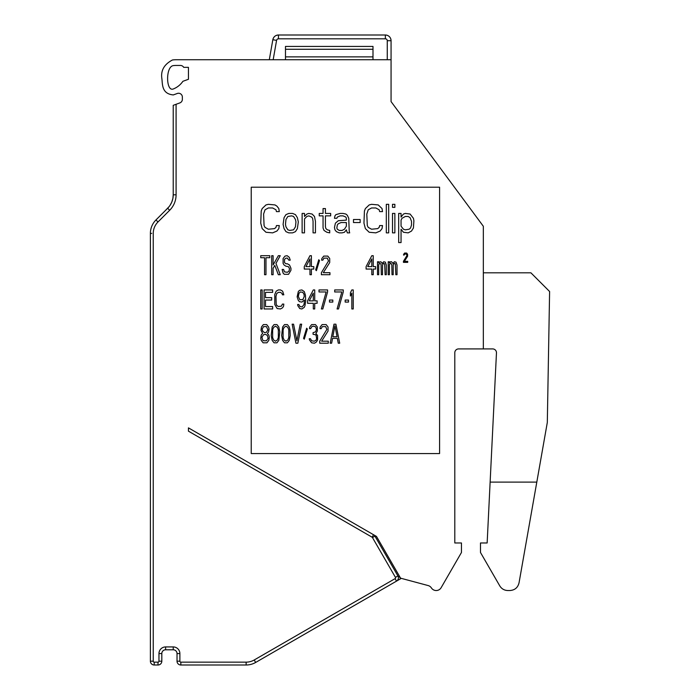<?xml version="1.0" encoding="UTF-8"?>
<svg xmlns="http://www.w3.org/2000/svg" width="700" height="700" viewBox="0 0 700 700"><rect width="100%" height="100%" fill="white"/><g stroke="black" fill="none" stroke-linecap="round" stroke-linejoin="round"><path stroke-width="1.05" d="M273.289 38.29L272.834 39.716A5.705 5.705 0 0 1 278.46 35L385.359 35A5.705 5.705 0 0 1 391.064 40.705L391.064 59.736L176.085 59.736A26.635 26.635 0 0 0 172.454 59.981C164.071 64.4 160.554 70.691 161.91 78.837C162.558 84.647 161.822 93.853 173.303 94.929L176.934 93.616A3.806 3.806 0 0 1 182.359 97.064L182.359 99.339A3.806 3.806 0 0 1 179.856 102.909L176.085 104.282L176.085 194.801A21.875 21.875 0 0 1 169.671 210.271L157.99 221.961A16.17 16.17 0 0 0 153.248 233.398L153.248 661.194A0.954 0.954 0 0 0 154.201 662.148L158.008 662.148A0.954 0.954 0 0 0 158.961 661.194L158.961 653.581A6.659 6.659 0 0 1 165.62 646.923L173.224 646.923A6.659 6.659 0 0 1 179.883 653.581L179.883 661.194A0.954 0.954 0 0 0 180.836 662.148L246.138 662.148A16.17 16.17 0 0 0 254.223 659.977L255.649 662.454L400.584 578.778A9.511 9.511 0 0 0 401.249 578.349M276.474 35.359L278.005 35.018M277.384 35.105L276.238 35.446M275.1 36.085L274.076 37.047M273.166 59.736L276.579 40.381A1.899 1.899 0 0 1 278.46 38.806L278.46 35A5.705 5.705 0 0 0 272.834 39.716L269.308 59.736M188.449 67.349L188.449 79.284L182.901 81.305A20.93 20.93 0 0 1 173.224 89.005C165.97 91.84 165.515 66.701 173.224 65.634A20.93 20.93 0 0 1 176.085 65.441L180.399 65.441A3.806 3.806 0 0 1 183.697 67.349L188.449 67.349M254.223 659.977L395.089 578.646A0.954 0.954 0 0 0 395.439 577.351L372.461 537.556A0.954 0.954 0 0 0 372.111 537.206L188.449 431.165L188.449 427.875L376.486 536.436L400.584 578.174L428.111 585.55A5.705 5.705 0 0 1 431.419 587.947A5.705 5.705 0 0 0 441.14 587.685L461.457 552.484L461.457 542.972L454.799 542.972L454.799 352.721A3.806 3.806 0 0 1 458.605 348.915L483.341 348.915L483.341 226.284L391.064 101.587L391.064 40.705L387.266 40.705L387.266 59.736M176.085 104.282L173.224 105.324L173.224 194.801A19.022 19.022 0 0 1 167.659 208.259L155.969 219.94A19.022 19.022 0 0 0 150.395 233.398L150.395 661.194A3.806 3.806 0 0 0 154.201 665L158.008 665A3.806 3.806 0 0 0 161.814 661.194L161.814 653.581A3.806 3.806 0 0 1 165.62 649.784L173.224 649.784A3.806 3.806 0 0 1 177.03 653.581L177.03 661.194A3.806 3.806 0 0 0 180.836 665L246.138 665A19.022 19.022 0 0 0 255.649 662.454A19.022 19.022 0 0 1 246.138 665L246.138 662.148M395.089 578.646L396.515 581.122L400.584 578.778L399.158 576.301A6.659 6.659 0 0 0 399.411 576.144M397.512 580.291L398.142 579.233M395.439 577.351L397.906 575.925A3.806 3.806 0 0 1 396.515 581.122A3.806 3.806 0 0 0 397.906 575.925L374.929 536.13A3.806 3.806 0 0 0 373.537 534.73L372.111 537.206M251.23 187.206L251.23 453.556L439.582 453.556L439.582 187.206L251.23 187.206M428.111 585.55A5.705 5.705 0 0 1 431.419 587.947A5.705 5.705 0 0 0 428.111 585.55M483.341 348.915L492.66 348.915A3.806 3.806 0 0 1 496.466 352.905L490.131 482.099L536.804 482.099L547.312 422.459L549.605 291.515L530.906 272.816L483.341 272.816M490.131 482.099L487.148 542.972L480.489 542.972L480.489 552.484L499.713 585.786C501.585 588.858 504.332 590.441 507.946 590.538L509.696 590.538C514.789 590.249 517.913 587.633 519.067 582.68L536.804 482.099M386.382 35.087L387.459 35.403M390.88 39.27L391.064 40.705M273.123 38.666L273.674 37.599M390.976 39.681L390.661 38.587M386.785 35.184L385.359 35L385.359 38.806A1.899 1.899 0 0 1 387.266 40.705M372.995 59.736L372.995 46.419L285.477 46.419L285.477 59.736M483.341 226.284L391.064 101.587M507.946 590.538L509.696 590.538M492.66 348.915A3.806 3.806 0 0 1 496.466 352.905M179.883 653.581L177.03 653.581A3.806 3.806 0 0 0 173.224 649.784L173.224 646.923M165.62 646.923L165.62 649.784A3.806 3.806 0 0 0 161.814 653.581L158.961 653.581M150.395 281.645L150.395 433.877M150.395 434.324L150.395 433.405M164.903 211.015L169.085 206.657M170.013 205.389L171.692 202.291L170.013 205.389M171.771 202.099L172.865 198.52L171.771 202.099M173.224 194.801L172.918 198.214L173.224 194.801L176.085 194.801M276.439 225.575L279.291 225.575L278.819 228.611L276.92 231.044L272.632 232.864L265.974 232.26L262.168 228.611L260.741 223.151L261.223 211.006L262.168 208.574L265.974 204.934L268.354 204.321L275.012 204.934L276.92 206.15L278.819 208.574L279.291 211.61L276.439 211.61L275.966 209.79L272.632 207.97L268.354 207.97L265.029 209.79L263.594 214.043L264.075 225.575L265.029 227.395L268.354 229.224L274.54 228.611L275.966 227.395L276.439 225.575M292.609 232.864L288.803 232.864L285.95 231.648L284.051 228.611L283.098 224.359L284.051 217.683L285.95 214.646L288.803 213.43L292.609 213.43L295.461 214.646L297.369 217.683L298.322 221.935L297.369 228.611L295.461 231.648L292.609 232.864M287.858 229.828L289.756 230.431L293.562 229.828L295.461 226.791L295.942 221.935L295.461 219.502L293.562 216.466L291.664 215.862L287.858 216.466L285.95 219.502L285.477 224.359L285.95 226.791L287.858 229.828M304.5 218.899L304.5 232.864L302.12 232.864L302.12 213.43L304.5 213.43L304.5 216.466L306.88 214.043L308.787 213.43L312.113 214.043L314.493 216.466L315.446 221.322L315.446 232.864L313.066 232.864L313.066 221.322L312.585 218.286L311.64 217.079L308.787 215.862L306.88 216.466L304.5 218.899M327.329 229.828L329.709 230.431L329.709 232.864L326.856 232.26L324.004 230.431L323.05 228.007L323.05 215.862L319.244 215.862L319.244 213.43L323.05 213.43L323.05 208.574L325.43 208.574L325.43 213.43L330.662 213.43L330.662 215.862L325.43 215.862L325.43 226.791L325.902 228.611L327.329 229.828M349.213 231.044L349.685 232.864L347.314 232.864L346.36 229.828L344.453 232.26L342.081 232.864L339.22 232.864L336.368 231.648L334.941 229.828L334.469 227.395L335.422 223.151L338.275 220.719L346.36 220.115L346.36 218.286L345.879 217.079L343.026 215.862L340.174 215.862L337.321 217.079L336.849 218.286L334.469 218.286L334.941 215.862L335.895 214.646L340.174 213.43L343.026 213.43L345.879 214.043L347.314 215.259L348.74 218.286L349.213 231.044M346.36 226.188L346.36 222.539L341.127 222.539L338.275 223.755L337.321 224.971L336.849 228.007L337.321 229.224L339.22 230.431L342.081 230.431L344.453 229.224L346.36 226.188M360.15 219.502L360.15 222.539L353.491 222.539L353.491 219.502L360.15 219.502M379.654 225.575L382.506 225.575L382.034 228.611L380.126 231.044L375.848 232.864L369.189 232.26L365.382 228.611L363.956 223.151L364.429 211.006L365.382 208.574L369.189 204.934L371.569 204.321L378.227 204.934L382.034 208.574L382.506 211.61L379.654 211.61L379.172 209.79L375.848 207.97L371.569 207.97L368.235 209.79L366.809 214.043L367.29 225.575L368.235 227.395L371.569 229.224L377.746 228.611L379.172 227.395L379.654 225.575M388.692 204.321L388.692 232.864L386.312 232.864L386.312 204.321L388.692 204.321M394.87 213.43L394.87 232.864L392.499 232.864L392.499 213.43L394.87 213.43M394.87 204.321L394.87 207.357L392.499 207.357L392.499 204.321L394.87 204.321M401.056 229.224L401.056 242.576L398.676 242.576L398.676 213.43L401.056 213.43L401.056 217.079L403.436 214.043L405.335 213.43L410.095 214.043L413.42 218.286L413.901 220.719L413.42 228.007L411.521 231.044L408.188 232.864L403.436 232.26L401.056 229.224M401.056 226.188L403.436 229.224L405.335 229.828L409.141 229.224L410.567 228.007L411.521 224.971L411.521 221.322L410.095 217.683L408.188 216.466L405.335 216.466L402.01 218.286L401.056 220.115L401.056 226.188M260.741 255.693L269.78 255.693L269.78 257.714L265.974 257.714L265.974 274.715L264.547 274.715L264.547 257.714L260.741 257.714L260.741 255.693M273.114 268.24L273.114 274.715L271.688 274.715L271.688 255.693L273.114 255.693L273.114 265.002L278.346 255.693L280.245 255.693L275.966 263.384L280.245 274.715L278.346 274.715L274.776 265.405L273.114 268.24M290.238 260.146L288.803 260.146L287.376 258.125L285.95 258.125L284.524 259.332L284.524 262.579L285.95 263.786L287.376 263.786L289.52 265.002L290.946 268.24L290.946 270.27L288.566 274.312L284.287 274.312L283.098 273.096L282.144 269.456L283.579 269.456L284.524 271.889L287.376 272.291L289.047 271.075L289.52 268.642L288.33 266.621L285.95 266.219L284.051 265.002L283.098 263.384L283.098 258.527L285.005 256.095L287.14 255.693L289.284 257.311L290.238 260.146M304.264 266.621L309.969 255.693L311.395 255.693L311.395 266.621L313.775 266.621L313.775 269.054L311.395 269.054L311.395 274.715L309.969 274.715L309.969 269.054L304.264 269.054L304.264 266.621M309.969 258.93L305.926 266.621L309.969 266.621L309.969 258.93M318.771 259.744L319.489 260.549L316.391 270.672L315.683 269.859L318.771 259.744M321.387 274.715L321.387 272.694L328.519 260.96L327.329 258.125L324.004 258.125L322.814 260.146L321.624 260.146L321.86 258.527L323.767 256.095L327.81 256.095L329.709 258.527L329.709 262.579L323.286 272.694L329.945 272.694L329.945 274.715L321.387 274.715M366.1 266.621L371.805 255.693L373.231 255.693L373.231 266.621L375.611 266.621L375.611 269.054L373.231 269.054L373.231 274.715L371.805 274.715L371.805 269.054L366.1 269.054L366.1 266.621M371.805 258.93L367.762 266.621L371.805 266.621L371.805 258.93M378.7 264.6L378.7 274.715L377.51 274.715L377.51 261.765L378.7 261.765L378.7 262.981L379.172 262.168L380.844 261.765L382.27 263.384L383.696 261.765L385.359 262.168L386.312 265.002L386.312 274.715L385.123 274.715L384.65 263.786L383.46 263.384L382.506 265.002L382.506 274.715L381.316 274.715L381.08 264.197L379.89 263.384L378.7 264.6M389.401 264.6L389.401 274.715L388.211 274.715L388.211 261.765L389.401 261.765L389.401 262.981L390.591 261.765L391.545 261.765L392.971 263.384L394.398 261.765L396.06 262.168L397.014 265.002L397.014 274.715L395.824 274.715L395.351 263.786L394.161 263.384L393.207 265.002L393.207 274.715L392.017 274.715L391.781 264.197L390.591 263.384L389.401 264.6M262.168 289.94L262.168 308.963L260.741 308.963L260.741 289.94L262.168 289.94M265.501 306.539L272.632 306.539L272.632 308.963L264.075 308.963L264.075 289.94L272.632 289.94L272.632 292.364L265.501 292.364L265.501 297.631L271.688 297.631L271.688 300.055L265.501 300.055L265.501 306.539M282.389 304.106L283.815 304.106L283.579 306.127L282.625 307.746L280.481 308.963L277.156 308.56L274.776 304.509L274.776 294.394L276.203 291.156L278.346 289.94L280.481 289.94L282.625 291.156L283.815 294.796L282.389 294.796L282.144 293.58L280.481 292.364L278.346 292.364L276.675 293.58L275.966 296.415L276.203 304.106L276.675 305.322L278.346 306.539L281.435 306.127L282.389 304.106M297.841 305.725L297.605 304.509L298.795 304.509L299.985 306.539L302.12 306.941L304.027 304.509L304.5 300.055L301.884 302.085L299.512 301.674L298.322 300.466L297.132 296.817L298.322 291.559L299.512 290.342L301.884 289.94L304.264 291.559L305.454 295.199L305.69 300.869L304.981 305.725L304.264 307.344L301.884 308.963L299.749 308.56L297.841 305.725M304.264 296.415L302.838 299.652L299.749 299.652L298.322 296.415L299.031 293.178L300.457 291.961L302.838 292.364L304.027 294.394L304.264 296.415M313.303 289.94L307.598 300.869L307.598 303.301L313.303 303.301L313.303 308.963L314.729 308.963L314.729 303.301L317.109 303.301L317.109 300.869L314.729 300.869L314.729 289.94L313.303 289.94M309.26 300.869L313.303 293.178L313.303 300.869L309.26 300.869M327.574 291.961L327.574 289.94L319.007 289.94L319.007 291.961L326.148 291.961L321.387 308.963L322.814 308.963L327.574 291.961M332.806 300.055L332.806 302.085L329.473 302.085L329.473 300.055L332.806 300.055M343.262 291.961L343.262 289.94L334.705 289.94L334.705 291.961L341.836 291.961L337.085 308.963L338.511 308.963L343.262 291.961M348.495 300.055L348.495 302.085L345.17 302.085L345.17 300.055L348.495 300.055M353.255 308.963L353.255 289.94L351.829 289.94L350.402 292.775L350.402 296.012L351.829 293.178L351.829 308.963L353.255 308.963M262.168 333.9L262.649 333.498L260.986 330.26L261.459 327.014L263.358 324.59L266.691 324.59L268.59 327.014L269.071 329.044L268.59 331.879L267.4 333.498L268.826 335.116L269.308 337.137L268.826 340.375L266.928 342.808L263.121 342.808L261.223 340.375L260.741 338.354L261.223 335.116L262.168 333.9M263.594 340.777L266.455 340.777L268.118 338.354L267.4 335.519L265.501 334.303L263.594 334.705L261.931 337.137L262.649 339.973L263.594 340.777M266.455 326.611L263.594 326.611L262.168 329.044L262.649 331.065L264.547 332.684L266.455 332.281L267.881 329.849L266.455 326.611M271.206 335.519L272.16 327.014L274.059 324.59L276.92 324.59L278.819 327.014L279.773 331.879L278.819 340.375L276.92 342.808L274.059 342.808L272.16 340.375L271.206 335.519M272.632 329.849L272.632 337.54L273.586 339.973L275.485 341.189L277.392 339.973L278.346 337.54L278.346 329.849L277.392 327.425L275.485 326.209L273.586 327.425L272.632 329.849M281.671 335.519L282.625 327.014L284.524 324.59L287.376 324.59L289.284 327.014L289.993 329.849L290.238 335.519L289.284 340.375L287.376 342.808L284.524 342.808L282.625 340.375L281.671 335.519M283.098 329.849L283.098 337.54L284.051 339.973L285.95 341.189L287.858 339.973L288.803 337.54L288.803 329.849L287.858 327.425L285.95 326.209L284.051 327.425L283.098 329.849M301.648 324.188L297.841 343.21L295.942 343.21L292.136 324.188L293.562 324.188L296.896 340.777L300.221 324.188L301.648 324.188M306.644 328.23L307.352 329.044L304.264 339.159L303.555 338.354L306.644 328.23M317.581 339.973L316.391 341.994L314.493 343.21L311.64 342.808L309.496 339.973L309.26 338.756L310.45 338.756L311.64 340.777L314.256 341.189L315.919 340.375L316.627 338.756L316.155 335.519L315.446 334.705L313.066 334.303L313.066 332.684L315.446 331.879L315.919 331.065L316.391 329.446L315.919 327.425L315.201 326.611L313.066 326.209L311.876 326.611L310.686 328.641L309.496 328.641L309.733 327.014L311.64 324.59L315.446 324.59L317.345 327.014L317.345 331.065L315.919 333.498L317.581 335.519L317.581 339.973M319.725 343.21L319.725 341.189L326.856 329.446L325.666 326.611L322.341 326.611L321.151 328.641L319.961 328.641L320.197 327.014L322.105 324.59L326.148 324.59L328.046 327.014L328.046 331.065L321.624 341.189L328.283 341.189L328.283 343.21L319.725 343.21M333.988 324.188L335.895 324.188L339.701 343.21L338.275 343.21L337.321 338.354L332.561 338.354L331.616 343.21L330.19 343.21L333.988 324.188M337.085 336.735L334.941 325.806L332.806 336.735L337.085 336.735M403.436 262.351L403.436 261.336L406.998 255.474L406.402 254.056L404.74 254.056L404.145 255.062L403.55 255.062L403.672 254.257L404.626 253.041L406.648 253.041L407.592 254.257L407.592 256.279L404.381 261.336L407.715 261.336L407.715 262.351L403.436 262.351M398.274 576.809L399.158 576.301M173.224 205.607A21.875 21.875 0 0 1 169.671 210.271L167.659 208.259M157.99 221.961L155.969 219.94M151.681 233.398L150.395 233.398M153.248 661.194L150.395 661.194M154.201 662.148L154.201 665M158.008 662.148L158.008 665A3.806 3.806 0 0 0 161.814 661.194L158.961 661.194M179.883 661.194L177.03 661.194M180.836 662.148L180.836 665M272.834 39.716L276.579 40.381M278.46 38.806L385.359 38.806M372.995 56.875L285.477 56.875M372.995 49.271L285.477 49.271M372.461 537.556L374.929 536.13M169.715 205.817L170.048 205.345"/></g></svg>

